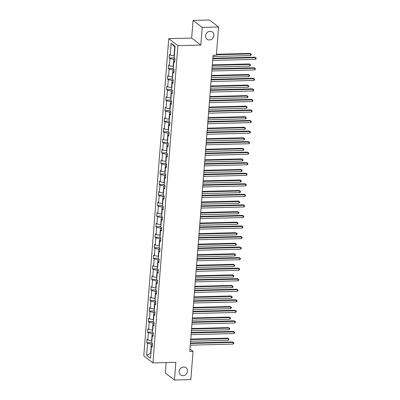 <?xml version="1.0" encoding="UTF-8"?>
<svg xmlns="http://www.w3.org/2000/svg" width="400" height="400" viewBox="0 0 400 400"><rect width="100%" height="100%" fill="white"/><g stroke="black" fill="none" stroke-linecap="round" stroke-linejoin="round"><path stroke-width="0.6" d="M183.65 367.02A4.495 4.03 -52.6 0 1 186.04 367.775A4.495 4.03 -52.6 0 1 187.195 372.575A4.495 4.03 -52.6 0 1 182.97 375.67A4.495 4.03 -52.6 0 1 180.58 374.915A4.495 4.03 -52.6 0 1 179.425 370.115A4.495 4.03 -52.6 0 1 183.65 367.02M210.07 31.315A4.495 4.03 -52.6 0 1 212.46 32.075A4.495 4.03 -52.6 0 1 213.615 36.875A4.495 4.03 -52.6 0 1 209.39 39.97A4.495 4.03 -52.6 0 1 207 39.215A4.495 4.03 -52.6 0 1 205.845 34.415A4.495 4.03 -52.6 0 1 210.07 31.315M166.135 362.565L165.315 373.01L174.46 380L190.83 379.59L193.055 351.37L189.97 349.01M168.75 38.66L143.78 355.905L152.925 362.895L177.895 45.65L168.75 38.66L191.67 38.085L200.815 45.075L202.21 27.4L193.065 20.41L191.67 38.085M193.065 20.41L209.435 20L218.585 26.99L202.21 27.4M152.51 344.035L151.335 344.065L150.615 353.19L146.605 355.305L147.545 343.34L146.72 342.71L151.745 342.585M150.91 353.185L150.615 353.19L150.895 353.405M151.335 344.065L147.545 343.34M153.34 333.49L152.165 333.52L151.6 340.685L147.81 339.96L146.985 339.33L146.72 342.71M147.81 339.96L148.375 332.795L147.55 332.165L152.575 332.035M154.17 322.945L152.995 322.975L152.43 330.14L148.64 329.415L147.815 328.785L147.55 332.165M148.64 329.415L149.205 322.25L148.38 321.615L153.405 321.49M155 312.4L153.825 312.43L153.26 319.595L149.47 318.87L148.645 318.235L148.38 321.615M149.47 318.87L150.035 311.705L149.21 311.07L154.235 310.945M155.83 301.855L154.655 301.885L154.09 309.05L150.3 308.325L149.475 307.69L149.21 311.07M150.3 308.325L150.865 301.16L150.04 300.525L155.065 300.4M156.66 291.31L155.485 291.34L154.92 298.505L151.13 297.78L150.305 297.145L150.04 300.525M151.13 297.78L151.695 290.615L150.87 289.98L155.895 289.855M157.49 280.765L156.315 280.79L155.75 287.96L151.96 287.235L151.135 286.6L150.87 289.98M151.96 287.235L152.525 280.065L151.7 279.435L156.725 279.31M158.32 270.215L157.145 270.245L156.58 277.41L152.79 276.685L151.965 276.055L151.7 279.435M152.79 276.685L153.355 269.52L152.53 268.89L157.555 268.765M159.15 259.67L157.975 259.7L157.41 266.865L153.62 266.14L152.795 265.51L152.53 268.89M153.62 266.14L154.185 258.975L153.36 258.345L158.385 258.22M159.98 249.125L158.805 249.155L158.24 256.32L154.45 255.595L153.625 254.965L153.36 258.345M154.45 255.595L155.015 248.43L154.19 247.8L159.215 247.67M160.81 238.58L159.635 238.61L159.07 245.775L155.28 245.05L154.455 244.42L154.19 247.8M155.28 245.05L155.845 237.885L155.02 237.25L160.045 237.125M161.64 228.035L160.465 228.065L159.9 235.23L156.11 234.505L155.285 233.87L155.02 237.25M156.11 234.505L156.675 227.34L155.85 226.705L160.875 226.58M162.47 217.49L161.295 217.52L160.73 224.685L156.94 223.96L156.115 223.325L155.85 226.705M156.94 223.96L157.505 216.795L156.68 216.16L161.705 216.035M163.3 206.945L162.125 206.975L161.56 214.14L157.77 213.415L156.945 212.78L156.68 216.16M157.77 213.415L158.335 206.25L157.51 205.615L162.535 205.49M164.13 196.4L162.955 196.425L162.39 203.595L158.6 202.87L157.775 202.235L157.51 205.615M158.6 202.87L159.165 195.7L158.335 195.07L163.365 194.945M164.96 185.85L163.785 185.88L163.22 193.045L159.43 192.32L158.605 191.69L158.335 195.07M159.43 192.32L159.995 185.155L159.165 184.525L164.195 184.4M165.79 175.305L164.615 175.335L164.05 182.5L160.26 181.775L159.435 181.145L159.165 184.525M160.26 181.775L160.825 174.61L159.995 173.98L165.025 173.855M166.62 164.76L165.445 164.79L164.88 171.955L161.09 171.23L160.265 170.6L159.995 173.98M161.09 171.23L161.655 164.065L160.825 163.435L165.855 163.305M167.45 154.215L166.275 154.245L165.71 161.41L161.92 160.685L161.095 160.055L160.825 163.435M161.92 160.685L162.485 153.52L161.655 152.885L166.685 152.76M168.28 143.67L167.105 143.7L166.54 150.865L162.75 150.14L161.925 149.505L161.655 152.885M162.75 150.14L163.315 142.975L162.485 142.34L167.515 142.215M169.11 133.125L167.935 133.155L167.37 140.32L163.58 139.595L162.755 138.96L162.485 142.34M163.58 139.595L164.145 132.43L163.315 131.795L168.345 131.67M169.94 122.58L168.765 122.61L168.2 129.775L164.41 129.05L163.585 128.415L163.315 131.795M164.41 129.05L164.975 121.885L164.145 121.25L169.175 121.125M170.77 112.035L169.595 112.06L169.03 119.23L165.24 118.505L164.415 117.87L164.145 121.25M165.24 118.505L165.805 111.335L164.975 110.705L170.005 110.58M171.6 101.485L170.425 101.515L169.86 108.68L166.07 107.955L165.245 107.325L164.975 110.705M166.07 107.955L166.635 100.79L165.805 100.16L170.835 100.035M172.43 90.94L171.255 90.97L170.69 98.135L166.9 97.41L166.075 96.78L165.805 100.16M166.9 97.41L167.465 90.245L166.635 89.615L171.665 89.49M173.26 80.395L172.085 80.425L171.52 87.59L167.73 86.865L166.905 86.235L166.635 89.615M167.73 86.865L168.295 79.7L167.465 79.07L172.495 78.94M174.09 69.85L172.915 69.88L172.35 77.045L168.56 76.32L167.735 75.69L167.465 79.07M168.56 76.32L169.125 69.155L168.295 68.52L173.325 68.395M174.92 59.305L173.745 59.335L173.18 66.5L169.39 65.775L168.565 65.14L168.295 68.52M169.39 65.775L169.955 58.61L169.125 57.975L174.155 57.85M175.005 47.04L174.73 46.83L174.01 55.955L170.22 55.23L169.395 54.595L169.125 57.975M170.22 55.23L171.165 43.265L175.07 46.25L174.125 58.215L174.955 58.845L174.69 62.225L173.86 61.595L173.295 68.76L174.125 69.39L173.86 72.77L173.03 72.14L172.465 79.305L173.295 79.935L173.03 83.315L172.2 82.685L171.635 89.85L172.465 90.485L172.2 93.865L171.37 93.23L170.805 100.395L171.635 101.03L171.37 104.41L170.54 103.775L169.975 110.94L170.805 111.575L170.54 114.955L169.71 114.32L169.145 121.485L169.975 122.12L169.71 125.5L168.88 124.865L168.315 132.035L169.145 132.665L168.88 136.045L168.05 135.415L167.485 142.58L168.315 143.21L168.05 146.59L167.22 145.96L166.655 153.125L167.485 153.755L167.22 157.135L166.39 156.505L165.825 163.67L166.655 164.3L166.39 167.685L165.56 167.05L164.995 174.215L165.825 174.85L165.56 178.23L164.73 177.595L164.165 184.76L164.995 185.395L164.73 188.775L163.9 188.14L163.335 195.305L164.165 195.94L163.9 199.32L163.07 198.685L162.505 205.85L163.335 206.485L163.07 209.865L162.24 209.23L161.675 216.4L162.505 217.03L162.24 220.41L161.41 219.78L160.845 226.945L161.675 227.575L161.41 230.955L160.58 230.325L160.015 237.49L160.845 238.12L160.58 241.5L159.75 240.87L159.185 248.035L160.015 248.67L159.75 252.05L158.92 251.415L158.355 258.58L159.185 259.215L158.92 262.595L158.09 261.96L157.525 269.125L158.355 269.76L158.09 273.14L157.26 272.505L156.695 279.67L157.525 280.305L157.26 283.685L156.43 283.05L155.865 290.215L156.695 290.85L156.43 294.23L155.6 293.595L155.035 300.765L155.865 301.395L155.6 304.775L154.77 304.145L154.205 311.31L155.035 311.94L154.77 315.32L153.94 314.69L153.375 321.855L154.205 322.485L153.94 325.865L153.11 325.235L152.545 332.4L153.375 333.035L153.11 336.415L152.28 335.78L151.715 342.945L152.545 343.58L152.28 346.96L151.45 346.325L150.51 358.29L146.605 355.305M218.585 26.99L216.36 55.21L213.085 55.295L189.78 351.45L193.055 351.37M153.195 335.32L152.28 335.78M151.895 340.68L151.6 340.685M152.165 333.52L148.375 332.795M154.025 324.775L153.11 325.235M152.725 330.135L152.43 330.14M152.995 322.975L149.205 322.25M154.855 314.23L153.94 314.69M153.555 319.585L153.26 319.595M153.825 312.43L150.035 311.705M155.685 303.685L154.77 304.145M154.385 309.04L154.09 309.05M154.655 301.885L150.865 301.16M156.515 293.135L155.6 293.595M155.215 298.495L154.92 298.505M155.485 291.34L151.695 290.615M157.345 282.59L156.43 283.05M156.045 287.95L155.75 287.96M156.315 280.79L152.525 280.065M158.175 272.045L157.26 272.505M156.875 277.405L156.58 277.41M157.145 270.245L153.355 269.52M159.005 261.5L158.09 261.96M157.705 266.86L157.41 266.865M157.975 259.7L154.185 258.975M159.835 250.955L158.92 251.415M158.535 256.315L158.24 256.32M158.805 249.155L155.015 248.43M160.665 240.41L159.75 240.87M159.365 245.77L159.07 245.775M159.635 238.61L155.845 237.885M161.495 229.865L160.58 230.325M160.195 235.22L159.9 235.23M160.465 228.065L156.675 227.34M162.325 219.32L161.41 219.78M161.025 224.675L160.73 224.685M161.295 217.52L157.505 216.795M163.155 208.77L162.24 209.23M161.855 214.13L161.56 214.14M162.125 206.975L158.335 206.25M163.985 198.225L163.07 198.685M162.685 203.585L162.39 203.595M162.955 196.425L159.165 195.7M164.815 187.68L163.9 188.14M163.515 193.04L163.22 193.045M163.785 185.88L159.995 185.155M165.645 177.135L164.73 177.595M164.345 182.495L164.05 182.5M164.615 175.335L160.825 174.61M166.475 166.59L165.56 167.05M165.175 171.95L164.88 171.955M165.445 164.79L161.655 164.065M167.305 156.045L166.39 156.505M166.005 161.405L165.71 161.41M166.275 154.245L162.485 153.52M168.135 145.5L167.22 145.96M166.835 150.855L166.54 150.865M167.105 143.7L163.315 142.975M168.965 134.955L168.05 135.415M167.665 140.31L167.37 140.32M167.935 133.155L164.145 132.43M169.795 124.405L168.88 124.865M168.495 129.765L168.2 129.775M168.765 122.61L164.975 121.885M170.625 113.86L169.71 114.32M169.325 119.22L169.03 119.23M169.595 112.06L165.805 111.335M171.455 103.315L170.54 103.775M170.155 108.675L169.86 108.68M170.425 101.515L166.635 100.79M172.285 92.77L171.37 93.23M170.985 98.13L170.69 98.135M171.255 90.97L167.465 90.245M173.115 82.225L172.2 82.685M171.815 87.585L171.52 87.59M172.085 80.425L168.295 79.7M173.945 71.68L173.03 72.14M172.645 77.04L172.35 77.045M172.915 69.88L169.125 69.155M174.775 61.135L173.86 61.595M173.475 66.49L173.18 66.5M173.745 59.335L169.955 58.61M174.46 380L175.85 362.325L152.925 362.895M200.815 45.075L177.895 45.65M174.305 55.945L174.01 55.955M174.73 46.83L171.165 43.265M152.365 345.865L151.45 346.325M212.815 58.745L255.595 57.675L255.46 59.365L212.68 60.435M212.855 58.255L254.975 57.205L256.22 58.02L256.165 58.695L255.46 59.365M254.975 57.205L256.22 58.02M212.99 56.525L250.52 55.585L250.65 53.895L250.035 53.425L216.435 54.265M250.035 53.425L251.275 54.24L250.65 53.895L216.4 54.755M251.275 54.24L251.225 54.915L250.52 55.585M211.985 69.29L254.765 68.22L254.63 69.91L211.85 70.98M212.025 68.8L254.145 67.75L255.39 68.565L255.335 69.24L254.63 69.91M254.145 67.75L255.39 68.565M211.155 79.835L253.935 78.765L253.8 80.455L211.02 81.525M211.195 79.345L253.315 78.295L254.56 79.11L254.505 79.785L253.8 80.455M253.315 78.295L254.56 79.11M212.16 67.07L249.69 66.135L249.82 64.445L249.205 63.97L212.33 64.89M249.205 63.97L250.445 64.785L249.82 64.445L212.295 65.38M250.445 64.785L250.395 65.465L249.69 66.135M211.33 77.615L248.86 76.68L248.99 74.99L248.375 74.515L211.5 75.44M248.375 74.515L249.615 75.335L248.99 74.99L211.465 75.925M249.615 75.335L249.565 76.01L248.86 76.68M210.325 90.38L253.105 89.31L252.97 91L210.19 92.07M210.365 89.89L252.485 88.84L253.73 89.655L253.675 90.33L252.97 91M252.485 88.84L253.73 89.655M210.5 88.16L248.03 87.225L248.16 85.535L247.545 85.06L210.67 85.985M247.545 85.06L248.785 85.88L248.16 85.535L210.635 86.47M248.785 85.88L248.735 86.555L248.03 87.225M209.495 100.925L252.275 99.855L252.14 101.545L209.36 102.615M209.535 100.435L251.655 99.385L252.9 100.2L252.845 100.875L252.14 101.545M251.655 99.385L252.9 100.2M209.67 98.705L247.2 97.77L247.33 96.08L246.715 95.61L209.84 96.53M246.715 95.61L247.955 96.425L247.33 96.08L209.805 97.015M247.955 96.425L247.905 97.1L247.2 97.77M208.665 111.47L251.445 110.405L251.31 112.095L208.53 113.16M208.705 110.985L250.825 109.93L252.07 110.745L252.015 111.425L251.31 112.095M250.825 109.93L252.07 110.745M208.84 109.255L246.37 108.315L246.5 106.625L245.885 106.155L209.01 107.075M245.885 106.155L247.125 106.97L246.5 106.625L208.975 107.565M247.125 106.97L247.075 107.645L246.37 108.315M207.835 122.015L250.615 120.95L250.48 122.64L207.7 123.705M207.875 121.53L249.995 120.475L251.24 121.295L251.185 121.97L250.48 122.64M249.995 120.475L251.24 121.295M208.01 119.8L245.54 118.86L245.67 117.17L245.055 116.7L208.18 117.62M245.055 116.7L246.295 117.515L245.67 117.17L208.145 118.11M246.295 117.515L246.245 118.19L245.54 118.86M207.005 132.565L249.785 131.495L249.65 133.185L206.87 134.255M207.045 132.075L249.165 131.02L250.41 131.84L250.36 132.515L249.65 133.185M249.165 131.02L250.41 131.84M207.18 130.345L244.71 129.405L244.84 127.715L244.225 127.245L207.35 128.165M244.225 127.245L245.465 128.06L244.84 127.715L207.315 128.655M245.465 128.06L245.415 128.735L244.71 129.405M206.175 143.11L248.955 142.04L248.82 143.73L206.04 144.8M206.215 142.62L248.335 141.57L249.58 142.385L249.53 143.06L248.82 143.73M248.335 141.57L249.58 142.385M206.35 140.89L243.88 139.95L244.01 138.26L243.395 137.79L206.52 138.71M243.395 137.79L244.635 138.605L244.01 138.26L206.485 139.2M244.635 138.605L244.585 139.28L243.88 139.95M205.345 153.655L248.125 152.585L247.99 154.275L205.21 155.345M205.385 153.165L247.505 152.115L248.75 152.93L248.7 153.605L247.99 154.275M247.505 152.115L248.75 152.93M205.52 151.435L243.05 150.5L243.18 148.81L242.565 148.335L205.69 149.255M242.565 148.335L243.805 149.15L243.18 148.81L205.655 149.745M243.805 149.15L243.755 149.83L243.05 150.5M204.515 164.2L247.295 163.13L247.16 164.82L204.38 165.89M204.555 163.71L246.675 162.66L247.92 163.475L247.87 164.15L247.16 164.82M246.675 162.66L247.92 163.475M204.69 161.98L242.22 161.045L242.35 159.355L241.735 158.88L204.86 159.805M241.735 158.88L242.975 159.7L242.35 159.355L204.825 160.29M242.975 159.7L242.925 160.375L242.22 161.045M203.685 174.745L246.465 173.675L246.33 175.365L203.555 176.435M203.725 174.255L245.845 173.205L247.09 174.02L247.04 174.695L246.33 175.365M245.845 173.205L247.09 174.02M203.86 172.525L241.39 171.59L241.52 169.9L240.905 169.425L204.03 170.35M240.905 169.425L242.145 170.245L241.52 169.9L203.995 170.835M242.145 170.245L242.095 170.92L241.39 171.59M202.855 185.29L245.635 184.22L245.5 185.91L202.725 186.98M202.895 184.805L245.015 183.75L246.26 184.565L246.21 185.24L245.5 185.91M245.015 183.75L246.26 184.565M203.03 183.07L240.56 182.135L240.69 180.445L240.075 179.975L203.2 180.895M240.075 179.975L241.32 180.79L240.69 180.445L203.165 181.38M241.32 180.79L241.265 181.465L240.56 182.135M202.025 195.835L244.805 194.77L244.67 196.46L201.895 197.525M202.065 195.35L244.185 194.295L245.43 195.11L245.38 195.79L244.67 196.46M244.185 194.295L245.43 195.11M202.2 193.62L239.73 192.68L239.86 190.99L239.245 190.52L202.37 191.44M239.245 190.52L240.49 191.335L239.86 190.99L202.335 191.93M240.49 191.335L240.435 192.01L239.73 192.68M201.195 206.38L243.975 205.315L243.84 207.005L201.065 208.07M201.235 205.895L243.355 204.84L244.6 205.66L244.55 206.335L243.84 207.005M243.355 204.84L244.6 205.66M201.37 204.165L238.9 203.225L239.03 201.535L238.415 201.065L201.54 201.985M238.415 201.065L239.66 201.88L239.03 201.535L201.505 202.475M239.66 201.88L239.605 202.555L238.9 203.225M200.365 216.93L243.145 215.86L243.01 217.55L200.235 218.62M200.405 216.44L242.525 215.385L243.77 216.205L243.72 216.88L243.01 217.55M242.525 215.385L243.77 216.205M200.54 214.71L238.07 213.77L238.2 212.08L237.585 211.61L200.71 212.53M237.585 211.61L238.83 212.425L238.2 212.08L200.675 213.02M238.83 212.425L238.775 213.1L238.07 213.77M199.535 227.475L242.315 226.405L242.18 228.095L199.405 229.165M199.575 226.985L241.695 225.935L242.94 226.75L242.89 227.425L242.18 228.095M241.695 225.935L242.94 226.75M199.71 225.255L237.24 224.315L237.37 222.625L236.755 222.155L199.88 223.075M236.755 222.155L238 222.97L237.37 222.625L199.845 223.565M238 222.97L237.945 223.645L237.24 224.315M198.705 238.02L241.485 236.95L241.35 238.64L198.575 239.71M198.745 237.53L240.865 236.48L242.11 237.295L242.06 237.97L241.35 238.64M240.865 236.48L242.11 237.295M198.88 235.8L236.41 234.865L236.54 233.175L235.925 232.7L199.05 233.62M235.925 232.7L237.17 233.515L236.54 233.175L199.015 234.11M237.17 233.515L237.115 234.195L236.41 234.865M197.875 248.565L240.655 247.495L240.52 249.185L197.745 250.255M197.915 248.075L240.035 247.025L241.28 247.84L241.23 248.515L240.52 249.185M240.035 247.025L241.28 247.84M198.05 246.345L235.58 245.41L235.71 243.72L235.095 243.245L198.22 244.17M235.095 243.245L236.34 244.065L235.71 243.72L198.185 244.655M236.34 244.065L236.285 244.74L235.58 245.41M197.045 259.11L239.825 258.04L239.69 259.73L196.915 260.8M197.085 258.62L239.205 257.57L240.45 258.385L240.4 259.06L239.69 259.73M239.205 257.57L240.45 258.385M197.22 256.89L234.75 255.955L234.88 254.265L234.265 253.79L197.39 254.715M234.265 253.79L235.51 254.61L234.88 254.265L197.355 255.2M235.51 254.61L235.455 255.285L234.75 255.955M196.215 269.655L238.995 268.585L238.86 270.275L196.085 271.345M196.255 269.17L238.375 268.115L239.62 268.93L239.57 269.605L238.86 270.275M238.375 268.115L239.62 268.93M196.39 267.435L233.92 266.5L234.05 264.81L233.435 264.34L196.56 265.26M233.435 264.34L234.68 265.155L234.05 264.81L196.525 265.745M234.68 265.155L234.625 265.83L233.92 266.5M195.385 280.2L238.165 279.135L238.03 280.825L195.255 281.89M195.425 279.715L237.545 278.66L238.79 279.475L238.74 280.155L238.03 280.825M237.545 278.66L238.79 279.475M195.56 277.985L233.09 277.045L233.22 275.355L232.605 274.885L195.73 275.805M232.605 274.885L233.85 275.7L233.22 275.355L195.695 276.295M233.85 275.7L233.795 276.375L233.09 277.045M194.555 290.745L237.335 289.68L237.2 291.37L194.425 292.435M194.595 290.26L236.715 289.205L237.96 290.025L237.91 290.7L237.2 291.37M236.715 289.205L237.96 290.025M194.73 288.53L232.26 287.59L232.39 285.9L231.775 285.43L194.9 286.35M231.775 285.43L233.02 286.245L232.39 285.9L194.865 286.84M233.02 286.245L232.965 286.92L232.26 287.59M193.725 301.295L236.505 300.225L236.37 301.915L193.595 302.985M193.765 300.805L235.885 299.75L237.13 300.57L237.08 301.245L236.37 301.915M235.885 299.75L237.13 300.57M193.9 299.075L231.43 298.135L231.56 296.445L230.945 295.975L194.07 296.895M230.945 295.975L232.19 296.79L231.56 296.445L194.035 297.385M232.19 296.79L232.135 297.465L231.43 298.135M192.895 311.84L235.675 310.77L235.54 312.46L192.765 313.53M192.935 311.35L235.055 310.3L236.3 311.115L236.25 311.79L235.54 312.46M235.055 310.3L236.3 311.115M193.07 309.62L230.6 308.68L230.73 306.99L230.115 306.52L193.24 307.44M230.115 306.52L231.36 307.335L230.73 306.99L193.205 307.93M231.36 307.335L231.305 308.01L230.6 308.68M192.065 322.385L234.845 321.315L234.71 323.005L191.935 324.075M192.105 321.895L234.225 320.845L235.47 321.66L235.42 322.335L234.71 323.005M234.225 320.845L235.47 321.66M192.24 320.165L229.77 319.23L229.9 317.54L229.285 317.065L192.41 317.985M229.285 317.065L230.53 317.88L229.9 317.54L192.375 318.475M230.53 317.88L230.475 318.56L229.77 319.23M191.235 332.93L234.015 331.86L233.88 333.55L191.105 334.62M191.275 332.44L233.395 331.39L234.64 332.205L234.59 332.88L233.88 333.55M233.395 331.39L234.64 332.205M191.41 330.71L228.94 329.775L229.07 328.085L228.455 327.61L191.58 328.535M228.455 327.61L229.7 328.43L229.07 328.085L191.545 329.02M229.7 328.43L229.645 329.105L228.94 329.775M190.405 343.475L233.185 342.405L233.05 344.095L190.275 345.165M190.445 342.985L232.565 341.935L233.81 342.75L233.76 343.425L233.05 344.095M232.565 341.935L233.81 342.75M190.58 341.255L228.11 340.32L228.24 338.63L227.625 338.155L190.75 339.08M227.625 338.155L228.87 338.975L228.24 338.63L190.715 339.565M228.87 338.975L228.815 339.65L228.11 340.32"/></g></svg>
